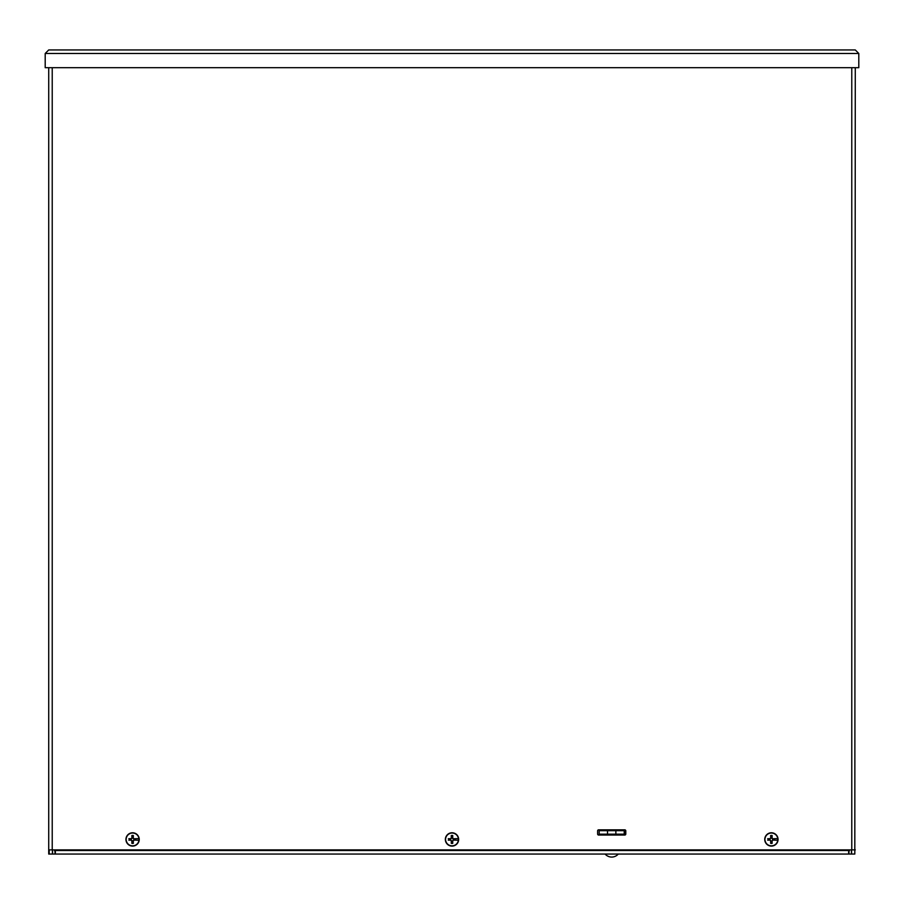 <?xml version="1.0" encoding="UTF-8"?>
<svg xmlns="http://www.w3.org/2000/svg" width="904" height="904" viewBox="0 0 904 904"><rect width="100%" height="100%" fill="white"/><g stroke="black" fill="none" stroke-linecap="round" stroke-linejoin="round"><path stroke-width="1.36" d="M848.969 849.873L848.969 854.054L851.444 854.054L851.444 849.873M52.556 849.873L52.556 854.054L55.031 854.054L55.031 849.873M848.641 851.579L848.777 854.054L55.359 854.054L55.359 849.873M55.359 851.579L55.359 854.054M851.444 854.054L854.811 854.054L854.811 849.873M52.556 854.054L48.714 854.054L48.714 67.698M855.286 67.698L854.811 854.054M624.743 835.047L598.651 835.047A1.04 1.04 0 0 1 597.612 834.008L597.612 830.878A1.04 1.04 0 0 1 598.651 829.827L624.743 829.827A1.04 1.04 0 0 1 625.794 830.878L625.794 834.008A1.04 1.04 0 0 1 624.743 835.047L624.743 832.753A1.672 1.672 0 0 1 625.794 831.205M848.641 849.873L848.641 854.054M849.455 850.528L848.969 851.557M55.031 851.557L54.545 850.528M45.2 67.698L45.2 53.472L48.714 49.946L45.2 53.472L858.8 53.472L855.286 49.946L858.8 53.472L858.8 67.698L45.2 67.698M48.714 49.946L855.286 49.946M855.286 849.873L851.771 849.873L851.771 67.698M52.229 67.698L52.229 849.873L48.714 849.873M52.229 849.873L851.771 849.873M774.954 838.72L772.615 839.048L771.79 838.223L772.129 835.511A4 4 0 0 0 770.66 835.511A14.52 1.266 88.3 0 0 770.705 838.234L770.185 838.742A14.52 1.266 -178.3 0 0 767.665 838.697L768.502 838.867A2.949 2.949 0 0 0 768.502 840.008L768.909 839.929A2.542 2.542 0 0 1 768.909 838.946L768.502 838.867M775.304 838.675L777.835 838.618L775.304 838.675M775.044 838.709L775.135 838.697A14.52 1.266 178.3 0 0 772.604 838.742L772.095 838.234A14.52 1.266 -88.3 0 0 772.129 835.511M773.892 838.946A2.542 2.542 0 0 1 773.892 839.929L774.954 840.144M768.909 839.929L770.185 839.827L770.909 841.929A2.542 2.542 0 0 0 771.88 841.929L772.129 843.364A14.52 1.266 -91.7 0 0 772.095 840.641L772.604 840.132A14.52 1.266 1.7 0 0 775.135 840.166L775.044 840.155M777.779 840.245L775.304 840.2L777.779 840.245A6.441 6.441 0 0 1 765.01 840.245L764.965 840.257A6.486 6.486 0 0 1 764.965 838.618L765.01 838.618A6.441 6.441 0 0 1 777.779 838.618M774.287 840.008A2.949 2.949 0 0 0 774.287 838.867M777.835 838.618A6.486 6.486 0 0 1 777.835 840.257M768.502 840.008L767.665 840.166A14.52 1.266 -1.7 0 0 770.185 840.132L770.705 840.641A14.52 1.266 91.7 0 0 770.66 843.364L770.909 841.929M771.394 832.776A6.667 6.667 0 0 1 777.169 842.765A6.667 6.667 0 0 1 765.631 842.765A6.667 6.667 0 0 1 771.394 832.776M770.66 835.511L771.01 838.223L768.909 838.946M770.909 836.946A2.542 2.542 0 0 1 771.88 836.946M771.88 841.929L772.615 839.827L773.892 839.929M455.559 838.72L453.22 839.048L452.395 838.223L452.734 835.511A4 4 0 0 0 451.265 835.511A14.52 1.266 88.3 0 0 451.299 838.234L450.791 838.742A14.52 1.266 -178.3 0 0 448.26 838.697L449.107 838.867A2.949 2.949 0 0 0 449.107 840.008L449.503 839.929A2.542 2.542 0 0 1 449.503 838.946L449.107 838.867M455.91 838.675L458.43 838.618L455.91 838.675M455.65 838.709L455.74 838.697A14.52 1.266 178.3 0 0 453.209 838.742L452.701 838.234A14.52 1.266 -88.3 0 0 452.734 835.511M454.497 838.946A2.542 2.542 0 0 1 454.497 839.929L455.559 840.144M449.503 839.929L450.78 839.827L451.514 841.929A2.542 2.542 0 0 0 452.486 841.929L452.734 843.364A14.52 1.266 -91.7 0 0 452.701 840.641L453.209 840.132A14.52 1.266 1.7 0 0 455.74 840.166L455.65 840.155M458.384 840.245L455.91 840.2L458.384 840.245A6.441 6.441 0 0 1 445.615 840.245L445.57 840.257A6.486 6.486 0 0 1 445.57 838.618L445.615 838.618A6.441 6.441 0 0 1 458.384 838.618M454.893 840.008A2.949 2.949 0 0 0 454.893 838.867M458.43 838.618A6.486 6.486 0 0 1 458.43 840.257M449.107 840.008L448.26 840.166A14.52 1.266 -1.7 0 0 450.791 840.132L451.299 840.641A14.52 1.266 91.7 0 0 451.265 843.364L451.514 841.929M452 832.776A6.667 6.667 0 0 1 457.774 842.765A6.667 6.667 0 0 1 446.226 842.765A6.667 6.667 0 0 1 452 832.776M451.265 835.511L451.604 838.223L449.503 838.946M451.514 836.946A2.542 2.542 0 0 1 452.486 836.946M452.486 841.929L453.22 839.827L454.497 839.929M136.165 838.72L133.815 839.048L132.99 838.223L133.34 835.511A4 4 0 0 0 131.871 835.511A14.52 1.266 88.3 0 0 131.905 838.234L131.396 838.742A14.52 1.266 -178.3 0 0 128.865 838.697L129.713 838.867A2.949 2.949 0 0 0 129.713 840.008L130.108 839.929A2.542 2.542 0 0 1 130.108 838.946L129.713 838.867M136.515 838.675L139.035 838.618L136.515 838.675M136.255 838.709L136.334 838.697A14.52 1.266 178.3 0 0 133.815 838.742L133.295 838.234A14.52 1.266 -88.3 0 0 133.34 835.511M135.091 838.946A2.542 2.542 0 0 1 135.091 839.929L136.165 840.144M130.108 839.929L131.385 839.827L132.12 841.929A2.542 2.542 0 0 0 133.091 841.929L133.34 843.364A14.52 1.266 -91.7 0 0 133.295 840.641L133.815 840.132A14.52 1.266 1.7 0 0 136.334 840.166L136.255 840.155M138.99 840.245L136.515 840.2L138.99 840.245A6.441 6.441 0 0 1 126.221 840.245L126.164 840.257A6.486 6.486 0 0 1 126.164 838.618L126.221 838.618A6.441 6.441 0 0 1 138.99 838.618M135.498 840.008A2.949 2.949 0 0 0 135.498 838.867M139.035 838.618A6.486 6.486 0 0 1 139.035 840.257M129.713 840.008L128.865 840.166A14.52 1.266 -1.7 0 0 131.396 840.132L131.905 840.641A14.52 1.266 91.7 0 0 131.871 843.364L132.12 841.929M132.605 832.776A6.667 6.667 0 0 1 138.368 842.765A6.667 6.667 0 0 1 126.831 842.765A6.667 6.667 0 0 1 132.605 832.776M131.871 835.511L132.21 838.223L130.108 838.946M132.12 836.946A2.542 2.542 0 0 1 133.091 836.946M133.091 841.929L132.99 840.652L135.091 839.929M615.873 830.697L615.873 834.177L624.223 834.177L624.223 830.697L599.171 830.697L599.171 834.177L607.522 834.177L607.522 830.697M615.873 834.177L607.522 834.177M599.171 835.047L599.171 834.177M624.223 835.047L624.223 834.177M851.579 849.873L851.579 854.054M52.421 854.054L52.421 849.873M49.189 849.873L49.189 854.054M55.031 850.528L848.969 850.528M770.66 843.364A4 4 0 0 0 772.129 843.364M770.683 835.872A3.627 3.627 0 0 1 772.106 835.872M772.106 842.991A3.627 3.627 0 0 1 770.683 842.991M451.265 843.364A4 4 0 0 0 452.734 843.364M451.288 835.872A3.627 3.627 0 0 1 452.712 835.872M452.712 842.991A3.627 3.627 0 0 1 451.288 842.991M131.871 843.364A4 4 0 0 0 133.34 843.364M131.894 835.872A3.627 3.627 0 0 1 133.317 835.872M133.317 842.991A3.627 3.627 0 0 1 131.894 842.991M605.115 854.054A8.701 8.701 0 0 0 618.279 854.054"/></g></svg>
